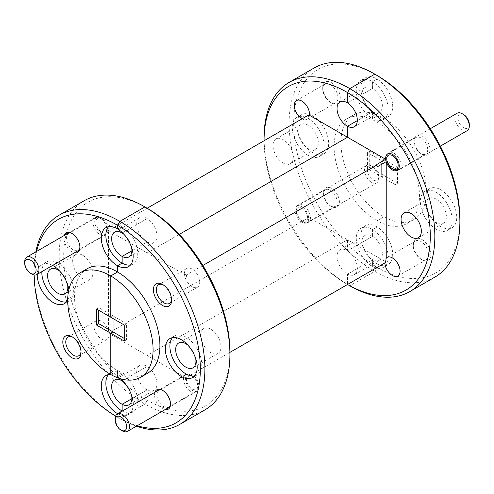 <?xml version="1.0" encoding="UTF-8"?>
<svg xmlns="http://www.w3.org/2000/svg" width="494" height="494" viewBox="0 0 494 494"><rect width="100%" height="100%" fill="white"/><g stroke="black" fill="none" stroke-linecap="round" stroke-linejoin="round"><path stroke-width="0.37" stroke-dasharray="2.47 1.85" d="M436.258 199.138A14.326 8.275 -120 0 0 429.095 198.427A14.326 8.275 -120 0 0 426.896 209.907A14.326 8.275 -120 0 0 436.258 222.535A14.326 8.275 -120 0 0 443.421 223.245A14.326 8.275 -120 0 0 445.619 211.765A14.326 8.275 -120 0 0 436.258 199.138M440.815 226.61A22.539 13.011 60 0 1 426.087 206.745A22.539 13.011 60 0 1 429.545 188.689A22.539 13.011 60 0 1 440.815 189.801A22.539 13.011 60 0 1 455.536 209.666A22.539 13.011 60 0 1 452.084 227.728A22.539 13.011 60 0 1 440.815 226.61M436.258 229.241A22.539 13.011 60 0 1 421.536 209.376A22.539 13.011 60 0 1 424.988 191.314A22.539 13.011 60 0 1 436.258 192.432A22.539 13.011 60 0 1 450.985 212.297A22.539 13.011 60 0 1 447.527 230.352A22.539 13.011 60 0 1 436.258 229.241M210.858 329.27A14.326 8.275 -120 0 0 203.695 328.559A14.326 8.275 -120 0 0 201.496 340.045A14.326 8.275 -120 0 0 210.858 352.667A14.326 8.275 -120 0 0 218.021 353.377A14.326 8.275 -120 0 0 220.219 341.897A14.326 8.275 -120 0 0 210.858 329.27M194.574 375.86A22.539 13.011 -120 0 0 197.081 374.952A22.539 13.011 -120 0 0 201.75 364.634A22.539 13.011 -120 0 0 191.913 341.947A22.539 13.011 -120 0 0 174.543 335.908A22.539 13.011 -120 0 0 172.499 337.624M130.54 264.951A22.539 13.011 -120 0 0 133.047 264.037A22.539 13.011 -120 0 0 137.715 253.718A22.539 13.011 -120 0 0 122.117 226.314L117.566 228.944L122.117 226.314L122.117 232.458L122.117 226.314A22.539 13.011 -120 0 0 110.508 224.998A22.539 13.011 -120 0 0 108.464 226.715M122.308 411.101A22.539 13.011 -120 0 0 133.047 411.922A22.539 13.011 -120 0 0 137.715 401.603A22.539 13.011 -120 0 0 122.117 374.199L117.566 376.829A22.539 13.011 -120 0 0 110.644 374.471M120.203 378.67A22.539 13.011 -120 0 0 117.566 376.829L122.117 374.199L122.117 380.343L122.117 374.199A22.539 13.011 -120 0 0 110.508 372.884A22.539 13.011 -120 0 0 108.464 374.6M171.579 299.29A10.788 6.231 -120 0 0 171.609 298.493A10.788 6.231 -120 0 0 163.983 285.285L162.501 284.433L163.983 285.285A10.788 6.231 -120 0 0 163.273 284.915M186.67 274.818L185.868 279.338L186.158 377.644L185.386 377.533A9.577 5.533 -120 0 0 192.098 390.248A9.577 5.533 -120 0 0 196.89 390.723A9.577 5.533 -120 0 0 198.36 383.048A9.577 5.533 -120 0 0 192.098 374.606A9.577 5.533 -120 0 0 187.312 374.131A9.577 5.533 -120 0 0 185.868 375.767A9.577 5.533 -120 0 0 185.386 377.533L147.163 355.464L147.163 366.449A14.326 8.275 -120 0 0 146.823 366.245A14.326 8.275 -120 0 0 139.66 365.535A14.326 8.275 -120 0 0 137.462 377.015A14.326 8.275 -120 0 0 146.823 389.643A14.326 8.275 -120 0 0 147.163 389.834L131.904 398.639L147.163 389.834A14.326 8.275 -120 0 0 153.986 390.353A14.326 8.275 -120 0 0 156.246 379.089A14.326 8.275 -120 0 0 147.163 366.449L147.163 355.464L347.523 239.788L347.523 250.773A14.326 8.275 60 0 1 356.606 263.413A14.326 8.275 60 0 1 354.34 274.676A14.326 8.275 60 0 1 347.523 274.158A14.326 8.275 60 0 1 347.177 273.966A14.326 8.275 60 0 1 337.816 261.338A14.326 8.275 60 0 1 340.014 249.859A14.326 8.275 60 0 1 347.177 250.569A14.326 8.275 60 0 1 347.523 250.773L372.562 236.311L372.562 229.605L377.12 226.974L372.562 229.605A22.539 13.011 60 0 1 387.012 249.482A22.539 13.011 60 0 1 383.492 267.328A22.539 13.011 60 0 1 372.562 266.402L372.562 259.696A14.326 8.275 -120 0 0 379.386 260.214A14.326 8.275 -120 0 0 381.646 248.951A14.326 8.275 -120 0 0 372.562 236.311L347.523 250.773L347.523 239.788L147.163 355.464L109.118 333.499L108.458 330.418A10.788 6.231 -120 0 0 101.542 321.335A10.788 6.231 -120 0 0 96.151 320.804A10.788 6.231 -120 0 0 94.496 329.442A10.788 6.231 -120 0 0 101.542 338.952A10.788 6.231 -120 0 0 106.932 339.483A10.788 6.231 -120 0 0 109.118 333.499A10.788 6.231 -120 0 0 108.458 330.418L108.458 230.587L147.163 252.934L179.273 234.391L147.163 252.934L147.163 241.949A14.326 8.275 -120 0 0 153.986 242.468A14.326 8.275 -120 0 0 156.246 231.204A14.326 8.275 -120 0 0 147.163 218.564A14.326 8.275 -120 0 0 146.823 218.36A14.326 8.275 -120 0 0 139.66 217.65A14.326 8.275 -120 0 0 137.462 229.13A14.326 8.275 -120 0 0 146.823 241.757A14.326 8.275 -120 0 0 147.163 241.949L131.904 250.761L147.163 241.949L147.163 252.934L184.528 274.503A10.788 6.231 -120 0 0 185.868 279.338A10.788 6.231 -120 0 0 192.098 286.662A10.788 6.231 -120 0 0 197.495 287.199A10.788 6.231 -120 0 0 199.15 278.554A10.788 6.231 -120 0 0 192.098 269.051A10.788 6.231 -120 0 0 186.707 268.514A10.788 6.231 -120 0 0 184.528 274.503L186.67 274.818L202.849 265.476M154.931 392.267A11.269 6.508 -120 0 0 162.501 408.717A11.269 6.508 -120 0 0 164.996 409.693M163.699 391.001L162.501 390.316L163.699 391.001A9.577 5.533 -120 0 0 158.907 390.532A9.577 5.533 -120 0 0 157.438 398.207A9.577 5.533 -120 0 0 163.699 406.648A9.577 5.533 -120 0 0 168.485 407.118A9.577 5.533 -120 0 0 170.473 402.734A9.577 5.533 -120 0 0 163.699 391.001L163.699 391.001M377.12 166.904A9.577 5.533 60 0 1 376.638 164.582M420.919 153.572L420.919 153.572A9.577 5.533 60 0 1 414.145 141.84A9.577 5.533 60 0 1 416.127 137.456A9.577 5.533 60 0 1 420.919 137.931A9.577 5.533 60 0 1 427.174 146.372A9.577 5.533 60 0 1 425.711 154.048A9.577 5.533 60 0 1 420.919 153.572L422.055 154.227A11.189 6.459 60 0 1 414.145 140.524A11.189 6.459 60 0 1 422.055 135.955A11.189 6.459 60 0 1 429.971 149.663A11.189 6.459 60 0 1 422.055 154.227L420.919 153.572M384.845 262.932A10.788 6.231 60 0 1 384.882 261.357A10.788 6.231 60 0 1 386.228 258.078M420.919 259.128L420.919 259.128A10.788 6.231 60 0 1 413.293 245.913A10.788 6.231 60 0 1 415.522 240.979A10.788 6.231 60 0 1 420.919 241.51A10.788 6.231 60 0 1 427.965 251.02A10.788 6.231 60 0 1 426.31 259.659A10.788 6.231 60 0 1 420.919 259.128L422.055 259.782A12.399 7.157 60 0 1 413.293 244.604A12.399 7.157 60 0 1 422.055 239.541A12.399 7.157 60 0 1 430.824 254.725A12.399 7.157 60 0 1 422.055 259.782L420.919 259.128M397.497 167.293L395.219 168.608L395.219 184.645L397.497 183.33L383.949 175.506L383.949 216.786L383.949 175.506L381.671 176.821L383.949 175.506L369.722 167.293L369.722 151.257L383.949 159.469L383.949 118.196A60.373 34.858 60 0 1 423.111 171.418A60.373 34.858 60 0 1 413.793 219.577A60.373 34.858 60 0 1 383.949 216.786A60.373 34.858 60 0 1 383.61 216.588A60.373 34.858 60 0 1 344.17 163.384A60.373 34.858 60 0 1 353.42 115.009A60.373 34.858 60 0 1 383.61 117.998A60.373 34.858 60 0 1 383.949 118.196L377.12 122.142A60.373 34.858 60 0 1 416.281 175.364A60.373 34.858 60 0 1 406.963 223.523A60.373 34.858 60 0 1 377.12 220.725L383.949 216.786L377.12 220.725A60.373 34.858 60 0 1 376.78 220.528A60.373 34.858 60 0 1 337.334 167.33A60.373 34.858 60 0 1 346.59 118.949A60.373 34.858 60 0 1 376.78 121.944A60.373 34.858 60 0 1 377.12 122.142L377.12 115.892A22.539 13.011 60 0 1 376.78 115.701A22.539 13.011 60 0 1 362.053 95.836A22.539 13.011 60 0 1 365.511 77.774A22.539 13.011 60 0 1 376.78 78.892A22.539 13.011 60 0 1 377.12 79.096A22.539 13.011 60 0 1 391.569 98.973A22.539 13.011 60 0 1 388.049 116.812A22.539 13.011 60 0 1 377.12 115.892L372.562 118.523L377.12 115.892L377.12 122.142L383.949 118.196L383.949 159.469L397.497 167.293L397.497 183.33M395.219 184.645L381.671 176.821L381.671 160.785L383.949 159.469L381.671 160.785L381.671 176.821L367.443 168.608L367.443 152.572L369.722 151.257M372.562 266.402L377.12 263.771A22.539 13.011 60 0 1 376.78 263.58A22.539 13.011 60 0 1 362.053 243.721A22.539 13.011 60 0 1 365.511 225.659A22.539 13.011 60 0 1 376.78 226.777A22.539 13.011 60 0 1 377.12 226.974A22.539 13.011 60 0 1 391.569 246.858A22.539 13.011 60 0 1 388.049 264.698A22.539 13.011 60 0 1 377.12 263.771L372.562 266.402A22.539 13.011 60 0 1 372.223 266.21A22.539 13.011 60 0 1 357.502 246.345A22.539 13.011 60 0 1 360.953 228.29A22.539 13.011 60 0 1 372.223 229.401A22.539 13.011 60 0 1 372.562 229.605L372.562 236.311A14.326 8.275 -120 0 0 372.223 236.107A14.326 8.275 -120 0 0 365.06 235.397A14.326 8.275 -120 0 0 362.862 246.877A14.326 8.275 -120 0 0 372.223 259.504A14.326 8.275 -120 0 0 372.562 259.696L347.523 274.158L372.562 259.696L372.562 266.402M229.926 352.376L186.158 377.644M108.853 332.888L308.818 217.44L384.882 261.357L385.425 262.598M147.163 366.449L122.117 380.905L147.163 366.449M123.945 382.226A14.326 8.275 60 0 1 131.676 395.608M117.757 413.731A22.539 13.011 -120 0 0 128.489 414.552A22.539 13.011 -120 0 0 133.152 404.839M124.278 325.033L126.557 323.718L126.557 339.755L124.278 338.439M124.278 341.07L126.557 339.755M98.781 310.312L98.781 307.682L113.009 315.894L110.736 317.21L113.009 315.894L113.009 318.525L113.009 315.894L126.557 323.718M87.037 268.804A60.373 34.858 -120 0 0 77.78 317.179A60.373 34.858 -120 0 0 117.22 370.383A60.373 34.858 -120 0 0 117.566 370.58L110.736 374.52L117.566 370.58A60.373 34.858 -120 0 0 147.41 373.371M147.163 218.564L122.117 233.026L147.163 218.564L147.163 208.24L147.163 218.564M123.945 234.341A14.326 8.275 60 0 1 131.676 247.729M229.926 351.981A117.523 67.851 60 0 1 147.163 400.159L144.884 404.098A120.746 69.71 -120 0 0 204.917 409.884M136.437 426.18A120.746 69.71 60 0 1 119.838 418.56L144.884 404.098L119.838 418.56L117.566 417.245A117.523 67.851 -120 0 0 137.171 425.76M115.645 416.121A117.523 67.851 -120 0 0 117.22 417.047A117.523 67.851 -120 0 0 117.566 417.245L117.566 413.842L117.566 417.245L119.838 418.56A120.746 69.71 60 0 1 119.499 418.362L119.499 418.362A120.746 69.71 60 0 1 34.117 270.484A120.746 69.71 60 0 1 35.815 251.903M117.566 370.58L117.566 376.829L117.566 370.58M187.979 345.257A14.326 8.275 60 0 1 195.71 358.638M84.171 200.743A120.746 69.71 -120 0 0 65.665 297.499A120.746 69.71 -120 0 0 144.544 403.901A120.746 69.71 -120 0 0 144.884 404.098L147.163 400.159L147.163 389.834L147.163 400.159A117.523 67.851 60 0 1 146.823 399.961A117.523 67.851 60 0 1 63.72 256.022A117.523 67.851 60 0 1 146.823 208.042M377.12 79.096L372.562 81.72A22.539 13.011 60 0 1 387.012 101.603A22.539 13.011 60 0 1 383.492 119.443A22.539 13.011 60 0 1 372.562 118.523L372.562 111.811A14.326 8.275 -120 0 0 379.386 112.336A14.326 8.275 -120 0 0 381.646 101.072A14.326 8.275 -120 0 0 372.562 88.426L372.562 81.72L377.12 79.096L377.12 75.477L377.12 79.096M372.562 88.426L347.523 102.888L372.562 88.426A14.326 8.275 -120 0 0 372.223 88.222A14.326 8.275 -120 0 0 365.06 87.512A14.326 8.275 -120 0 0 362.862 98.998A14.326 8.275 -120 0 0 372.223 111.625A14.326 8.275 -120 0 0 372.562 111.811L357.304 120.622L372.562 111.811L372.562 118.523A22.539 13.011 60 0 1 372.223 118.325A22.539 13.011 60 0 1 357.502 98.467A22.539 13.011 60 0 1 360.953 80.405A22.539 13.011 60 0 1 372.223 81.522A22.539 13.011 60 0 1 372.562 81.72L372.562 88.426M347.523 284.482L347.523 274.158L347.523 284.482L347.177 284.285A117.523 67.851 -120 0 0 347.523 284.482L347.177 284.285A117.523 67.851 -120 0 1 264.074 140.741M459.883 219.213A117.523 67.851 60 0 1 377.12 267.39L374.841 271.336L349.795 285.798L374.841 271.336A120.746 69.71 -120 0 0 434.874 277.122M314.128 67.981A120.746 69.71 -120 0 0 295.622 164.737A120.746 69.71 -120 0 0 374.501 271.138A120.746 69.71 -120 0 0 374.841 271.336L377.12 267.39L377.12 263.771L377.12 267.39A117.523 67.851 60 0 1 376.78 267.198A117.523 67.851 60 0 1 293.677 123.259A117.523 67.851 60 0 1 376.78 75.279M377.12 226.974L377.12 220.725L377.12 226.974M395.219 168.608L367.443 152.572M36.55 251.477A117.523 67.851 -120 0 0 34.117 273.108A117.523 67.851 -120 0 0 34.135 274.936M117.22 417.047L119.499 418.362L117.22 417.047M82.788 255.33A14.326 8.275 -120 0 0 75.625 254.62A14.326 8.275 -120 0 0 73.427 266.105A14.326 8.275 -120 0 0 82.788 278.727A14.326 8.275 -120 0 0 89.951 279.437A14.326 8.275 -120 0 0 92.15 267.958A14.326 8.275 -120 0 0 82.788 255.33M67.703 300.099A22.539 13.011 -120 0 0 69.123 293.319A22.539 13.011 -120 0 0 68.845 289.719M66.505 301.92A22.539 13.011 -120 0 0 69.012 301.007A22.539 13.011 -120 0 0 73.68 290.688A22.539 13.011 -120 0 0 63.843 268.007A22.539 13.011 -120 0 0 46.473 261.968A22.539 13.011 -120 0 0 41.811 271.675M73.137 234.15A9.577 5.533 -120 0 0 68.351 233.674A9.577 5.533 -120 0 0 66.881 241.35A9.577 5.533 -120 0 0 73.137 249.791A9.577 5.533 -120 0 0 77.929 250.267A9.577 5.533 -120 0 0 79.911 245.882A9.577 5.533 -120 0 0 73.137 234.15L71.945 233.458L73.137 234.15M101.542 217.755A9.577 5.533 -120 0 0 96.75 217.28A9.577 5.533 -120 0 0 95.286 224.955A9.577 5.533 -120 0 0 101.542 233.396A9.577 5.533 -120 0 0 106.334 233.872A9.577 5.533 -120 0 0 107.797 226.196A9.577 5.533 -120 0 0 101.542 217.755M64.374 235.416A11.269 6.508 -120 0 0 71.945 251.866A11.269 6.508 -120 0 0 74.44 252.842M308.188 125.198A14.326 8.275 -120 0 0 301.025 124.488A14.326 8.275 -120 0 0 298.827 135.967A14.326 8.275 -120 0 0 308.188 148.595A14.326 8.275 -120 0 0 315.351 149.305A14.326 8.275 -120 0 0 317.549 137.82A14.326 8.275 -120 0 0 308.188 125.198M283.142 163.051A14.326 8.275 60 0 1 273.781 150.429A14.326 8.275 60 0 1 275.979 138.944A14.326 8.275 60 0 1 283.142 139.654A14.326 8.275 60 0 1 292.504 152.282A14.326 8.275 60 0 1 290.305 163.761A14.326 8.275 60 0 1 283.142 163.051M312.745 152.671A22.539 13.011 60 0 1 298.018 132.806A22.539 13.011 60 0 1 301.476 114.744A22.539 13.011 60 0 1 312.745 115.862A22.539 13.011 60 0 1 327.466 135.727A22.539 13.011 60 0 1 324.015 153.788A22.539 13.011 60 0 1 312.745 152.671M308.188 155.301A22.539 13.011 60 0 1 293.467 135.436A22.539 13.011 60 0 1 296.919 117.374A22.539 13.011 60 0 1 308.188 118.492A22.539 13.011 60 0 1 322.915 138.351A22.539 13.011 60 0 1 319.457 156.413A22.539 13.011 60 0 1 308.188 155.301M349.456 285.6A120.746 69.71 60 0 1 264.074 137.715M331.499 102.931L331.499 102.931A12.399 7.157 60 0 1 322.73 87.747A12.399 7.157 60 0 1 331.499 82.689A12.399 7.157 60 0 1 340.261 97.874A12.399 7.157 60 0 1 331.499 102.931L330.356 102.277A10.788 6.231 60 0 1 322.73 89.062A10.788 6.231 60 0 1 324.966 84.128A10.788 6.231 60 0 1 330.356 84.659A10.788 6.231 60 0 1 337.408 94.163A10.788 6.231 60 0 1 335.753 102.808A10.788 6.231 60 0 1 330.356 102.277L331.499 102.931M331.499 206.517L331.499 206.517A11.189 6.459 60 0 1 323.589 192.808A11.189 6.459 60 0 1 331.499 188.245A11.189 6.459 60 0 1 339.409 201.947A11.189 6.459 60 0 1 331.499 206.517L330.356 205.856A9.577 5.533 60 0 1 323.589 194.123A9.577 5.533 60 0 1 325.571 189.739A9.577 5.533 60 0 1 330.356 190.215A9.577 5.533 60 0 1 336.618 198.656A9.577 5.533 60 0 1 335.148 206.331A9.577 5.533 60 0 1 330.356 205.856L331.499 206.517M301.902 222.288A9.577 5.533 60 0 1 295.64 213.846A9.577 5.533 60 0 1 297.11 206.171A9.577 5.533 60 0 1 301.902 206.646A9.577 5.533 60 0 1 308.157 215.088A9.577 5.533 60 0 1 306.688 222.763A9.577 5.533 60 0 1 301.902 222.288M81.016 351.58A10.788 6.231 -120 0 0 81.053 350.783A10.788 6.231 -120 0 0 73.421 337.569A10.788 6.231 -120 0 0 72.717 337.198M73.421 337.569L71.945 336.717L73.421 337.569M96.503 308.997L98.781 307.682M147.163 208.24L108.458 230.587M308.423 115.139L308.818 117.609A10.788 6.231 60 0 1 307.293 119.239A10.788 6.231 60 0 1 302.069 118.801M308.818 217.44L308.818 117.609A10.788 6.231 60 0 0 309.472 115.293M367.443 168.608L369.722 167.293M52.654 265.42A22.539 13.011 -120 0 0 41.916 264.599A22.539 13.011 -120 0 0 37.26 274.306M59.91 271.311A14.326 8.275 60 0 1 67.641 284.698M393.539 169.38L393.879 169.578A10.059 5.811 60 0 1 386.765 157.253A10.059 5.811 60 0 1 388.852 152.646A10.059 5.811 60 0 1 393.879 153.146A10.059 5.811 60 0 1 400.455 162.013A10.059 5.811 60 0 1 398.911 170.072A10.059 5.811 60 0 1 393.879 169.578L393.539 169.38M457.154 113.212A10.059 5.811 -120 0 0 455.61 121.277A10.059 5.811 -120 0 0 462.186 130.144A10.059 5.811 -120 0 0 467.219 130.638M469.3 124.389A8.052 4.65 60 0 1 463.607 127.674A8.052 4.65 60 0 1 457.913 117.819A8.052 4.65 60 0 1 463.607 114.534M301.902 221.04A8.052 4.65 -120 0 0 307.589 217.755A8.052 4.65 -120 0 0 301.902 207.894A8.052 4.65 -120 0 0 296.209 211.179A8.052 4.65 -120 0 0 301.902 221.04L303.322 221.862A10.059 5.811 60 0 1 296.209 209.536A10.059 5.811 60 0 1 298.29 204.93A10.059 5.811 60 0 1 303.322 205.43A10.059 5.811 60 0 1 309.899 214.297A10.059 5.811 60 0 1 308.355 222.362A10.059 5.811 60 0 1 303.322 221.862L301.902 221.04M371.624 182.428A10.059 5.811 -120 0 0 376.656 182.922A10.059 5.811 -120 0 0 378.744 178.322A10.059 5.811 -120 0 0 371.624 165.996L371.624 165.996A10.059 5.811 -120 0 0 366.597 165.496A10.059 5.811 -120 0 0 365.054 173.561A10.059 5.811 -120 0 0 371.624 182.428M373.05 166.818L373.05 166.818A8.052 4.65 60 0 1 378.744 176.673A8.052 4.65 60 0 1 373.05 179.964A8.052 4.65 60 0 1 367.357 170.103A8.052 4.65 60 0 1 373.05 166.818L371.624 165.996L373.05 166.818M100.121 234.613A10.059 5.811 -120 0 0 105.148 235.107A10.059 5.811 -120 0 0 107.235 230.5A10.059 5.811 -120 0 0 100.121 218.181L100.121 218.181A10.059 5.811 -120 0 0 95.089 217.681A10.059 5.811 -120 0 0 93.545 225.746A10.059 5.811 -120 0 0 100.121 234.613M101.542 219.003L101.542 219.003A8.052 4.65 60 0 1 107.235 228.858A8.052 4.65 60 0 1 101.542 232.149A8.052 4.65 60 0 1 95.848 222.288A8.052 4.65 60 0 1 101.542 219.003L100.121 218.181L101.542 219.003M31.814 274.047A10.059 5.811 60 0 1 24.7 261.721M190.678 391.464A10.059 5.811 -120 0 0 195.71 391.964A10.059 5.811 -120 0 0 197.791 387.358A10.059 5.811 -120 0 0 190.678 375.032L190.678 375.032A10.059 5.811 -120 0 0 185.645 374.532A10.059 5.811 -120 0 0 184.101 382.597A10.059 5.811 -120 0 0 190.678 391.464M192.098 375.854L192.098 375.854A8.052 4.65 60 0 1 197.791 385.715A8.052 4.65 60 0 1 192.098 389A8.052 4.65 60 0 1 186.411 379.139A8.052 4.65 60 0 1 192.098 375.854L190.678 375.032L192.098 375.854M122.376 430.898A10.059 5.811 60 0 1 115.256 418.572M404.049 212.883L429.095 198.427M424.988 191.314L429.545 188.689M203.695 328.559L178.649 343.021M197.081 374.952L192.524 377.577M186.707 268.514L158.586 284.748M187.312 374.131L158.907 390.532M387.666 153.887L416.127 137.456M414.145 141.84L414.145 140.524M387.068 257.411L415.522 240.979M413.293 245.913L413.293 244.604M383.492 267.328L388.049 264.698M354.34 274.676L379.386 260.214M397.849 276.09L426.31 259.659M397.25 170.479L425.711 154.048M196.89 390.723L168.485 407.118M170.473 402.734L170.473 404.117M197.495 287.199L169.374 303.433M171.609 298.493L171.609 300.204M153.986 390.353L128.94 404.808M133.047 411.922L128.489 414.552M153.986 242.468L128.94 256.929M133.047 264.037L128.489 266.667M174.543 335.908L169.985 338.538M218.021 353.377L192.975 367.839M383.492 119.443L388.049 116.812M354.34 126.791L379.386 112.336M447.527 230.352L452.084 227.728M418.375 237.707L443.421 223.245M406.963 223.523L413.793 219.577M34.117 273.108L34.117 270.484M139.66 365.535L114.614 379.991M75.625 254.62L50.579 269.082M69.012 301.007L64.455 303.637M96.75 217.28L68.351 233.674M139.66 217.65L114.614 232.112M275.979 138.944L301.025 124.488M296.919 117.374L301.476 114.744M360.953 80.405L365.511 77.774M340.014 101.974L365.06 87.512M346.59 118.949L353.42 115.009M360.953 228.29L365.511 225.659M340.014 249.859L365.06 235.397M322.73 89.062L322.73 87.747M296.505 100.56L324.966 84.128M323.589 194.123L323.589 192.808M297.11 206.171L325.571 189.739M96.151 320.804L68.03 337.038M81.053 350.783L81.053 352.488M106.932 339.483L78.818 355.717M306.688 222.763L335.148 206.331M307.293 119.239L335.753 102.808M319.457 156.413L324.015 153.788M290.305 163.761L315.351 149.305M110.508 224.998L105.951 227.629M79.911 245.882L79.911 247.266M106.334 233.872L77.929 250.267M46.473 261.968L41.916 264.599M89.951 279.437L64.905 293.899M110.508 372.884L105.951 375.508M440.358 146.15L398.911 170.072M430.293 128.718L388.852 152.646M376.656 182.922L308.355 222.362M378.744 176.673L378.744 178.322M366.597 165.496L298.29 204.93M296.209 211.179L296.209 209.536M105.148 235.107L79.509 249.908M107.235 228.858L107.235 230.5M95.089 217.681L69.45 232.483M195.71 391.964L170.072 406.766M197.791 385.715L197.791 387.358M185.645 374.532L160.007 389.334"/><path stroke-width="0.74" d="M411.212 236.997A14.326 8.275 60 0 1 401.85 224.369A14.326 8.275 60 0 1 404.049 212.883A14.326 8.275 60 0 1 411.212 213.593A14.326 8.275 60 0 1 420.573 226.221A14.326 8.275 60 0 1 418.375 237.707A14.326 8.275 60 0 1 411.212 236.997M195.71 358.638A14.326 8.275 60 0 1 192.975 367.839A14.326 8.275 60 0 1 185.812 367.128A14.326 8.275 60 0 1 176.451 354.501A14.326 8.275 60 0 1 178.649 343.021A14.326 8.275 60 0 1 185.812 343.731A14.326 8.275 60 0 1 187.979 345.257M165.317 348.857A22.539 13.011 -120 0 0 175.16 371.537A22.539 13.011 -120 0 0 192.524 377.577A22.539 13.011 -120 0 0 197.192 367.258A22.539 13.011 -120 0 0 187.356 344.577A22.539 13.011 -120 0 0 169.985 338.538A22.539 13.011 -120 0 0 165.317 348.857M172.499 337.624A22.539 13.011 -120 0 0 169.874 346.226A22.539 13.011 -120 0 0 178.248 367.264A22.539 13.011 -120 0 0 194.574 375.86M133.158 256.349A22.539 13.011 -120 0 0 117.566 228.944A22.539 13.011 -120 0 0 105.951 227.629A22.539 13.011 -120 0 0 102.567 245.907A22.539 13.011 -120 0 0 117.566 265.741A22.539 13.011 -120 0 0 128.489 266.667A22.539 13.011 -120 0 0 133.158 256.349M133.152 404.839A22.539 13.011 -120 0 0 133.158 404.234A22.539 13.011 -120 0 0 120.203 378.67M162.501 284.433A12.881 7.435 -120 0 0 153.393 289.688A12.881 7.435 -120 0 0 162.501 305.465A12.881 7.435 -120 0 0 171.609 300.204A12.881 7.435 -120 0 0 162.501 284.433L162.501 284.433M163.273 284.915A10.788 6.231 -120 0 0 158.586 284.748A10.788 6.231 -120 0 0 156.938 293.393A10.788 6.231 -120 0 0 163.983 302.896A10.788 6.231 -120 0 0 169.374 303.433A10.788 6.231 -120 0 0 171.579 299.29M164.996 409.693A11.269 6.508 -120 0 0 170.473 404.117A11.269 6.508 -120 0 0 162.501 390.316L162.501 390.316A11.269 6.508 -120 0 0 154.931 392.267M386.228 161.649L377.12 166.904L376.638 164.582L385.74 159.321A9.577 5.533 60 0 1 387.666 153.887A9.577 5.533 60 0 1 392.458 154.363A9.577 5.533 60 0 1 398.714 162.804A9.577 5.533 60 0 1 397.25 170.479A9.577 5.533 60 0 1 392.458 170.004A9.577 5.533 60 0 1 386.228 161.649L386.228 258.078A10.788 6.231 60 0 1 387.068 257.411A10.788 6.231 60 0 1 392.458 257.942A10.788 6.231 60 0 1 399.504 267.452A10.788 6.231 60 0 1 397.849 276.09A10.788 6.231 60 0 1 392.458 275.559A10.788 6.231 60 0 1 384.845 262.932M202.849 265.476L376.829 165.027M386.228 258.078L385.425 262.598L229.926 352.376M131.676 395.608A14.326 8.275 60 0 1 128.94 404.808A14.326 8.275 60 0 1 122.117 404.29L131.904 398.639L122.117 404.29L122.117 410.996A22.539 13.011 -120 0 0 122.308 411.101M108.464 374.6A22.539 13.011 -120 0 0 107.828 393.255A22.539 13.011 -120 0 0 122.117 410.996L117.566 413.626L122.117 410.996L122.117 404.29A14.326 8.275 60 0 1 121.777 404.098A14.326 8.275 60 0 1 112.416 391.476A14.326 8.275 60 0 1 114.614 379.991A14.326 8.275 60 0 1 121.777 380.701A14.326 8.275 60 0 1 122.117 380.905L122.117 380.343L122.117 380.905A14.326 8.275 60 0 1 123.945 382.226M110.644 374.471A22.539 13.011 -120 0 0 105.951 375.508A22.539 13.011 -120 0 0 102.567 393.792A22.539 13.011 -120 0 0 117.566 413.626A22.539 13.011 -120 0 0 117.757 413.731M96.503 325.033L124.278 341.07L124.278 325.033L110.736 317.21L110.736 275.936L110.736 317.21L96.503 308.997L96.503 325.033L98.781 323.718L98.781 310.312M98.781 323.718L113.009 331.931L110.736 333.246L110.736 374.52L110.736 333.246L113.009 331.931L113.009 318.525L113.009 331.931L124.278 338.439M110.736 374.52A60.373 34.858 -120 0 0 140.58 377.317A60.373 34.858 -120 0 0 149.898 329.158A60.373 34.858 -120 0 0 110.736 275.936A60.373 34.858 -120 0 0 110.39 275.738A60.373 34.858 -120 0 0 80.207 272.75A60.373 34.858 -120 0 0 70.951 321.125A60.373 34.858 -120 0 0 110.39 374.329A60.373 34.858 -120 0 0 110.736 374.52M140.58 377.317L147.41 373.371A60.373 34.858 -120 0 0 156.728 325.213A60.373 34.858 -120 0 0 117.566 271.99L110.736 275.936L117.566 271.99A60.373 34.858 -120 0 0 117.22 271.793A60.373 34.858 -120 0 0 87.037 268.804L80.207 272.75M131.676 247.729A14.326 8.275 60 0 1 128.94 256.929A14.326 8.275 60 0 1 122.117 256.411L131.904 250.761L122.117 256.411L122.117 263.117A22.539 13.011 -120 0 0 130.54 264.951M108.464 226.715A22.539 13.011 -120 0 0 107.828 245.37A22.539 13.011 -120 0 0 122.117 263.117L117.566 265.741L122.117 263.117L122.117 256.411A14.326 8.275 60 0 1 121.777 256.219A14.326 8.275 60 0 1 112.416 243.591A14.326 8.275 60 0 1 114.614 232.112A14.326 8.275 60 0 1 121.777 232.816A14.326 8.275 60 0 1 122.117 233.026L122.117 232.458L122.117 233.026A14.326 8.275 60 0 1 123.945 234.341M137.171 425.76A117.523 67.851 -120 0 0 199.737 357.323A117.523 67.851 -120 0 0 117.566 225.326L119.838 221.386L144.884 206.924A120.746 69.71 -120 0 0 144.544 206.727L146.823 208.042A117.523 67.851 60 0 1 147.163 208.24A117.523 67.851 60 0 1 229.926 351.981L229.926 354.606A120.746 69.71 -120 0 0 144.884 206.924L147.163 208.24L144.884 206.924L119.838 221.386A120.746 69.71 60 0 1 198.446 327.806A120.746 69.71 60 0 1 179.872 424.34A120.746 69.71 60 0 1 136.437 426.18M179.872 424.34L204.917 409.884A120.746 69.71 -120 0 0 229.926 354.606M35.815 251.903A120.746 69.71 60 0 1 59.126 215.205A120.746 69.71 60 0 1 119.499 221.189A120.746 69.71 60 0 1 119.838 221.386L117.566 225.326L117.566 228.944L117.566 225.326A117.523 67.851 -120 0 0 117.22 225.128A117.523 67.851 -120 0 0 36.55 251.477M117.566 265.741L117.566 271.99L117.566 265.741M302.069 118.801A10.788 6.231 60 0 1 301.902 118.708A10.788 6.231 60 0 1 294.85 109.199A10.788 6.231 60 0 1 296.505 100.56A10.788 6.231 60 0 1 301.902 101.091A10.788 6.231 60 0 1 309.472 115.293L347.523 137.258L347.523 126.273A14.326 8.275 60 0 1 347.177 126.081A14.326 8.275 60 0 1 337.816 113.453A14.326 8.275 60 0 1 340.014 101.974A14.326 8.275 60 0 1 347.177 102.684A14.326 8.275 60 0 1 347.523 102.888A14.326 8.275 60 0 1 356.606 115.528A14.326 8.275 60 0 1 354.34 126.791A14.326 8.275 60 0 1 347.523 126.273L347.523 137.258L179.273 234.391L347.523 137.258L385.74 159.321M347.523 126.273L357.304 120.622L347.523 126.273M347.523 284.482A117.523 67.851 -120 0 0 430.28 236.305A117.523 67.851 -120 0 0 347.523 92.563L349.795 88.617A120.746 69.71 60 0 1 428.403 195.044A120.746 69.71 60 0 1 409.829 291.577A120.746 69.71 60 0 1 349.795 285.798L349.456 285.6A120.746 69.71 60 0 0 349.795 285.798L349.456 285.6M409.829 291.577L434.874 277.122A120.746 69.71 -120 0 0 459.883 221.843A120.746 69.71 -120 0 0 374.841 74.162L349.795 88.617L347.523 92.563L347.523 102.888L347.523 92.563A117.523 67.851 -120 0 0 347.177 92.366A117.523 67.851 -120 0 0 264.074 140.345A117.523 67.851 -120 0 0 264.074 140.741M264.074 140.345L264.074 137.715A120.746 69.71 60 0 1 289.083 82.442A120.746 69.71 60 0 1 349.456 88.42A120.746 69.71 60 0 1 349.795 88.617L374.841 74.162A120.746 69.71 -120 0 0 374.501 73.964L376.78 75.279A117.523 67.851 60 0 1 377.12 75.477L374.841 74.162L377.12 75.477A117.523 67.851 60 0 1 459.883 219.213L459.883 221.843M146.823 208.042L144.544 206.727A120.746 69.71 -120 0 0 84.171 200.743L59.126 215.205M34.135 274.936A117.523 67.851 -120 0 0 115.645 416.121M67.641 284.698A14.326 8.275 60 0 1 64.905 293.899A14.326 8.275 60 0 1 57.742 293.189A14.326 8.275 60 0 1 48.381 280.561A14.326 8.275 60 0 1 50.579 269.082A14.326 8.275 60 0 1 57.742 269.792A14.326 8.275 60 0 1 59.91 271.311M37.26 274.306A22.539 13.011 -120 0 0 37.248 274.917A22.539 13.011 -120 0 0 47.091 297.598A22.539 13.011 -120 0 0 64.455 303.637A22.539 13.011 -120 0 0 67.703 300.099M41.811 271.675A22.539 13.011 -120 0 0 41.805 272.287A22.539 13.011 -120 0 0 50.178 293.325A22.539 13.011 -120 0 0 66.505 301.92M74.44 252.842A11.269 6.508 -120 0 0 79.911 247.266A11.269 6.508 -120 0 0 71.945 233.458L71.945 233.458A11.269 6.508 -120 0 0 64.374 235.416M376.78 75.279L374.501 73.964A120.746 69.71 -120 0 0 314.128 67.981L289.083 82.442M72.717 337.198A10.788 6.231 -120 0 0 68.03 337.038A10.788 6.231 -120 0 0 66.375 345.676A10.788 6.231 -120 0 0 73.421 355.186A10.788 6.231 -120 0 0 78.818 355.717A10.788 6.231 -120 0 0 81.016 351.58M71.945 336.717A12.881 7.435 -120 0 0 62.837 341.971A12.881 7.435 -120 0 0 71.945 357.749A12.881 7.435 -120 0 0 81.053 352.488A12.881 7.435 -120 0 0 71.945 336.717L71.945 336.717M309.472 115.293L308.423 115.139L147.163 208.24M68.845 289.719A22.539 13.011 -120 0 0 52.654 265.42M392.458 168.757A8.052 4.65 -120 0 0 398.152 165.465A8.052 4.65 -120 0 0 392.458 155.61A8.052 4.65 -120 0 0 386.765 158.895A8.052 4.65 -120 0 0 392.458 168.757L393.539 169.38L392.458 168.757M440.358 146.15L467.219 130.638A10.059 5.811 -120 0 0 469.3 126.032A10.059 5.811 -120 0 0 462.186 113.713L462.186 113.713A10.059 5.811 -120 0 0 457.154 113.212L430.293 128.718M463.607 114.534L462.186 113.713L463.607 114.534A8.052 4.65 60 0 1 469.3 124.389L469.3 126.032M31.814 274.047L30.393 273.225A8.052 4.65 -120 0 0 36.087 269.94A8.052 4.65 -120 0 0 30.393 260.079A8.052 4.65 -120 0 0 24.7 263.364A8.052 4.65 -120 0 0 30.393 273.225L31.814 274.047A10.059 5.811 60 0 0 36.846 274.547A10.059 5.811 60 0 0 38.39 266.482A10.059 5.811 60 0 0 31.814 257.615A10.059 5.811 60 0 0 26.781 257.115A10.059 5.811 60 0 0 24.7 261.721L24.7 263.364M122.376 430.898L120.95 430.076A8.052 4.65 -120 0 0 126.643 426.791A8.052 4.65 -120 0 0 120.95 416.93A8.052 4.65 -120 0 0 115.256 420.221A8.052 4.65 -120 0 0 120.95 430.076L122.376 430.898A10.059 5.811 60 0 0 127.403 431.398A10.059 5.811 60 0 0 128.946 423.333A10.059 5.811 60 0 0 122.376 414.466A10.059 5.811 60 0 0 117.344 413.966A10.059 5.811 60 0 0 115.256 418.572L115.256 420.221M386.765 158.895L386.765 157.253M79.509 249.908L36.846 274.547M69.45 232.483L26.781 257.115M170.072 406.766L127.403 431.398M160.007 389.334L117.344 413.966"/></g></svg>
